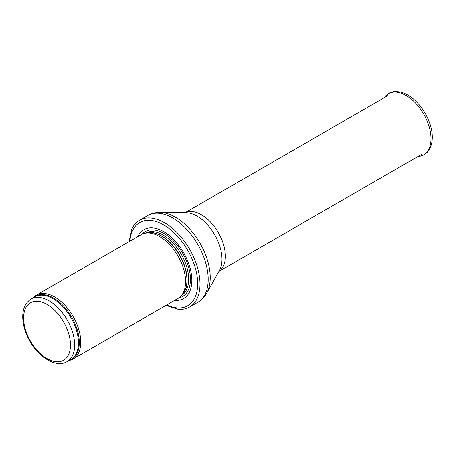<?xml version="1.0" encoding="UTF-8"?>
<svg xmlns="http://www.w3.org/2000/svg" width="455" height="455" viewBox="0 0 455 455"><rect width="100%" height="100%" fill="white"/><g stroke="black" fill="none" stroke-linecap="round" stroke-linejoin="round"><path stroke-width="0.68" d="M69.109 360.462A36.832 21.266 -120 0 0 73.141 358.984A36.832 21.266 -120 0 0 78.789 329.471A36.832 21.266 -120 0 0 54.731 297.018A36.832 21.266 -120 0 0 36.315 295.193A36.832 21.266 -120 0 0 33.016 297.945M73.141 358.984L177.968 298.463A36.832 21.266 -120 0 0 181.124 295.875A36.832 21.266 -120 0 0 182.557 265.748A36.832 21.266 -120 0 0 159.551 236.498A36.832 21.266 -120 0 0 144.963 233.239A36.832 21.266 -120 0 0 141.135 234.672L36.315 295.193M174.623 300.397A39.778 22.966 -120 0 0 191.293 273.66A39.778 22.966 -120 0 0 163.72 231.686A39.778 22.966 -120 0 0 137.791 236.606M165.944 305.407L177.831 309.246A50.09 28.921 -120 0 0 189.627 307.045A50.09 28.921 -120 0 0 197.305 266.909A50.09 28.921 -120 0 0 164.579 222.768A50.09 28.921 -120 0 0 139.537 220.288A50.09 28.921 -120 0 0 131.734 229.405L129.112 241.616M49.129 300.852A36.093 20.839 -120 0 0 31.082 299.06C25.679 302.495 22.898 308.211 22.75 316.208C22.687 321.014 23.569 326.059 25.4 331.348C32.322 352.386 53.986 369.67 67.175 361.577A36.093 20.839 -120 0 0 72.709 332.656A36.093 20.839 -120 0 0 49.129 300.852M47.047 304.458A33.147 19.138 60 0 1 67.346 356.777A33.147 19.138 60 0 1 26.748 333.339A33.147 19.138 60 0 1 47.047 304.458M67.175 361.577L70.974 359.387A36.093 20.839 -120 0 0 76.508 330.461A36.093 20.839 -120 0 0 52.928 298.656A36.093 20.839 -120 0 0 34.881 296.87L31.082 299.06M69.894 360.007A36.269 20.941 -120 0 0 77.794 331.695A36.269 20.941 -120 0 0 53.644 298.099A36.269 20.941 -120 0 0 33.801 297.49M181.124 295.875L182.552 294.26A36.133 20.862 -120 0 0 183.957 264.702A36.133 20.862 -120 0 0 161.388 236.003A36.133 20.862 -120 0 0 147.073 232.806L144.963 233.239M182.034 294.846A36.093 20.839 -120 0 0 184.429 265.373A36.093 20.839 -120 0 0 161.605 235.912A36.093 20.839 -120 0 0 146.311 232.96M181.272 295.71A36.093 20.839 -120 0 0 186.681 266.755A36.093 20.839 -120 0 0 163.129 235.036A36.093 20.839 -120 0 0 145.179 233.193M178.866 297.894A37.435 21.613 -120 0 0 189.246 269.622A37.435 21.613 -120 0 0 163.954 233.46A37.435 21.613 -120 0 0 142.079 234.183M166.723 304.958A48.025 27.727 -120 0 0 197.646 282.015A48.025 27.727 -120 0 0 163.72 224.952A48.025 27.727 -120 0 0 129.891 241.167M189.627 307.045L197.817 302.313A50.09 28.921 -120 0 0 205.495 262.177A50.09 28.921 -120 0 0 172.775 218.036A50.09 28.921 -120 0 0 147.727 215.556L139.537 220.288M160.052 212.445L186.118 212.752A35.223 20.338 -120 0 1 197.072 216.148A35.223 20.338 -120 0 1 219.441 270.469L206.678 293.202A49.288 28.455 -120 0 0 175.38 217.189A49.288 28.455 -120 0 0 160.052 212.445C155.616 212.383 151.509 213.418 147.727 215.556M218.923 271.396A33.886 19.565 -120 0 0 223.388 244.068A33.886 19.565 -120 0 0 201.411 214.737A33.886 19.565 -120 0 0 185.054 212.741M384.936 96.784C387.683 93.383 391.294 91.614 395.765 91.478L400.798 92.075C405.65 93.343 410.387 96.119 415.005 100.407C421.603 106.68 426.489 114.273 429.674 123.197C435.503 139.031 431.317 154.728 419.283 156.275A35.245 20.35 -120 0 0 423.685 114.074A35.245 20.35 -120 0 0 384.936 96.784L384.162 97.768M206.678 293.202C204.517 297.075 201.559 300.112 197.817 302.313M218.9 271.43L421.614 154.399M185.02 212.741L387.728 95.709M419.283 156.275L418.043 156.457"/></g></svg>
